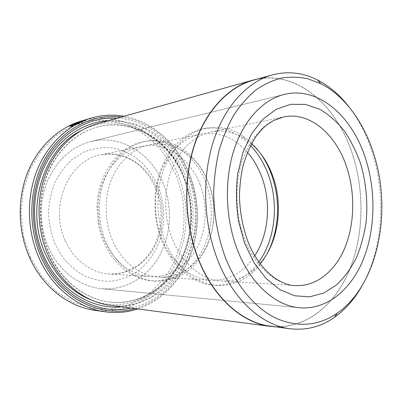 <?xml version="1.0" encoding="UTF-8"?>
<svg xmlns="http://www.w3.org/2000/svg" width="402" height="402" viewBox="0 0 402 402"><rect width="100%" height="100%" fill="white"/><g stroke="black" fill="none" stroke-linecap="round" stroke-linejoin="round"><path stroke-width="0.3" stroke-dasharray="2.01 1.51" d="M270.4 326.163C303.445 330.148 332.962 307.133 348.232 272.772C363.418 238.13 364.931 193.804 352.901 155.725C337.514 105.525 295.601 68.315 252.828 80.355M349.243 107.193C359.318 120.449 367.076 135.77 372.518 153.162C386.302 196.935 382.699 249.28 362.016 285.882M71.732 125.932L70.104 126.675C69.315 127.816 77.184 124.374 82.636 121.962L86.581 120.319C87.586 119.992 80.224 122.007 74.692 124.213L84.897 120.871L81.752 122.223C75.903 124.846 72.556 126.092 71.717 125.947L71.425 125.198M74.692 124.213L74.39 123.494M75.184 124.731L78.34 123.389L73.285 124.811L70.521 126.288L72.968 125.128L76.315 124.268L75.184 124.731L74.938 124.148M49.401 253.737C38.471 229.346 37.718 199.241 47.33 174.769C57.039 150.318 76.219 132.816 97.344 127.032C133.851 116.826 171.257 141.816 184.784 178.508C195.377 206.266 193.372 239.2 179.121 264.431C164.8 289.505 138.147 305.409 109.862 302.078C85.601 299.299 61.536 281.093 49.401 253.737M97.395 123.731C135.489 112.811 174.508 138.941 188.533 177.171C199.498 206.04 197.387 240.26 182.543 266.466C167.634 292.51 139.851 309.012 110.379 305.339M117.324 118.143C149.137 120.158 176.915 144.464 188.819 176.081C210.156 228.07 183.553 297.344 130.901 308.038M108.093 120.731C142.152 118.655 173.443 143.484 186.025 177.081C196.191 203.789 195.322 235.059 183.423 260.511C171.408 285.812 148.253 304.299 121.394 306.786M135.022 308.58C164.162 300.641 186.387 274.194 193.965 243.079C199.402 220.16 198.015 197.643 189.804 175.533L188.99 173.468C177.061 143.745 151.303 120.731 121.329 117.017M123.982 116.273C152.956 121.344 177.453 144.077 189.091 173.011L189.915 175.106C198.231 197.498 199.638 220.301 194.131 243.517C186.729 273.807 165.714 299.797 137.755 308.937M30.607 257.592L23.406 235.884L20.914 212.834L23.301 189.93L30.356 168.624L41.527 150.207L55.989 135.68L72.752 125.705L90.782 120.595L109.058 120.344L126.675 124.68C137.846 129.67 147.931 136.504 156.936 145.192C165.162 154.735 171.85 165.418 177.001 177.247L182.347 195.839C184.307 208.733 184.483 221.623 182.865 234.517C180.227 247.195 175.875 259.094 169.805 270.214C162.81 280.676 154.403 289.591 144.579 296.957L128.384 305.168L110.615 309.103L92.093 308.309L73.767 302.54L56.702 291.842L41.979 276.611L30.607 257.592M94.42 310.238C125.987 314.681 155.911 297.55 172.006 270.285C188.035 242.848 190.437 206.909 178.815 176.599C163.926 136.263 121.811 108.741 80.902 121.148M48.617 247.707C59.029 271.239 80.169 286.837 101.445 288.671C124.972 290.807 147.167 277.44 159.127 256.421C171.031 235.296 172.634 207.739 163.594 184.603C152.107 154.257 121.113 133.906 90.927 141.499C71.526 146.67 57.019 159.865 47.401 181.096C38.954 201.653 39.386 227.06 48.617 247.707C59.029 271.239 80.169 286.837 101.445 288.671C124.972 290.807 147.167 277.44 159.127 256.421C171.031 235.296 172.634 207.739 163.594 184.603C152.107 154.257 121.113 133.906 90.927 141.499C71.526 146.67 57.019 159.865 47.401 181.096C38.954 201.653 39.386 227.06 48.617 247.707M275.516 326.836C307.51 328.007 335.273 304.178 349.509 270.149C363.634 235.853 364.735 192.789 353.006 155.659C338.122 107.434 299.083 70.988 257.798 78.963M72.968 125.128L72.661 124.399M72.109 125.62L71.802 124.891M70.521 126.288L70.214 125.56M73.285 124.811L73.063 124.283M73.792 125.429L73.486 124.695M70.144 126.61L69.938 126.122M80.701 122.439L80.4 121.711M82.129 121.866L81.822 121.138M77.184 123.329L76.938 122.736M267.586 252.803C263.451 260.813 258.26 267.556 252.019 273.043C241.718 281.963 230.024 286.093 216.939 285.43C196.427 284.254 175.433 267.38 165.096 241.341C156.051 218.834 155.589 191.101 163.795 169.091C173.161 146.388 187.131 132.781 205.703 128.273C218.562 125.761 230.723 128.183 242.19 135.549C249.15 140.092 255.245 146.032 260.481 153.368M260.024 263.571L254.24 269.375C244.667 277.636 233.828 281.511 221.728 280.988C202.211 280.033 182.201 263.933 172.418 239.069C163.885 217.678 163.488 191.347 171.297 170.483C180.202 148.961 193.462 136.127 211.08 131.992C222.979 129.756 234.26 132.047 244.908 138.866L251.461 143.785M258.848 261.948C247.074 278.018 232.09 285.777 213.879 285.214C197.97 283.938 184.051 275.39 172.116 259.576C168.187 254.114 164.87 248.049 162.162 241.371C151.584 215.753 152.855 182.99 165.016 160.242C174.579 142.896 187.141 132.454 202.708 128.926C220.648 125.781 236.587 131.328 250.526 145.559M254.828 255.707C243.733 272.445 229.13 280.651 211.02 280.325C195.88 279.219 182.664 271.174 171.373 256.185C167.714 251.089 164.624 245.431 162.101 239.215C152.268 215.366 153.443 184.935 164.765 163.704C173.81 147.268 185.744 137.424 200.573 134.173C218.452 131.273 234.075 137.318 247.436 152.308M208.427 182.714C218.311 208.442 214.422 240.321 198.297 260.546C186.799 274.832 172.373 281.671 155.001 281.063C135.389 279.908 115.6 264.878 105.972 241.914C97.545 222.05 97.224 197.628 105.053 178.096C113.972 157.926 127.293 145.7 145.016 141.409C162.122 138.338 177.382 143.057 190.789 155.564C198.493 162.991 204.372 172.041 208.427 182.714M208.899 183.905C218.286 208.326 214.578 238.647 199.291 257.777C188.548 271.104 175.106 277.546 158.961 277.099C140.278 276.159 121.404 261.833 112.274 239.909C104.319 221.04 104.058 197.854 111.52 179.352C120.012 160.237 132.67 148.71 149.499 144.775C165.418 142.032 179.644 146.494 192.171 158.157C199.472 165.187 205.045 173.77 208.899 183.905M205.935 183.005C214.005 204.538 212.829 230.135 202.638 249.883C192.382 269.531 173.197 282.229 152.584 280.892C133.017 279.737 113.279 264.782 103.681 241.934C101.108 235.879 99.269 229.517 98.158 222.839L97.033 207.125C97.344 174.538 118.143 146.594 142.65 141.921C168.971 136.002 195.729 154.996 205.935 183.005M200.181 184.895C207.769 204.995 206.693 228.924 197.181 247.396C187.608 265.772 169.714 277.656 150.494 276.571C131.957 275.636 113.253 261.551 104.224 240.024C101.827 234.381 100.113 228.452 99.083 222.231L98.038 207.598C98.319 176.996 118.002 150.725 141.197 146.499C165.689 141.197 190.608 158.81 200.181 184.895M77.983 123.429L77.737 122.846M49.024 253.732C38.1 229.366 37.346 199.286 46.959 174.84C56.662 150.408 75.827 132.921 96.947 127.138C133.434 116.942 170.825 141.901 184.347 178.568C194.935 206.301 192.935 239.21 178.684 264.416C164.368 289.47 137.72 305.359 109.45 302.028C85.204 299.249 61.154 281.063 49.024 253.732M80.44 131.057C120.972 108.801 169.162 135.027 184.538 177.905C196.342 208.799 192.704 245.898 174.543 272.275C156.403 298.51 123.635 311.701 92.555 300.495M76.581 124.067L76.274 123.334M211.08 131.992L283.556 116.952C265.4 121.233 251.732 135.554 242.557 159.916C234.542 183.558 235.13 213.663 244.195 238.069C254.597 266.451 275.541 284.631 295.611 285.566L221.728 280.988M65.255 240.567C48.748 205.839 69.32 159.715 100.801 154.881C124.273 149.795 148.303 165.755 157.494 189.744C164.78 208.226 163.649 230.306 154.378 247.3C145.052 264.214 127.741 275.074 109.319 274.018C91.545 273.109 73.772 260.194 65.255 240.567M158.514 187.392C153.001 174.513 144.398 163.614 133.519 156.026C125.916 151.619 117.836 148.79 109.284 147.534C100.621 147.278 92.133 148.785 83.812 152.067L72.249 159.368C65.245 165.795 59.441 173.548 54.843 182.639C51.104 192.302 49.009 202.502 48.547 213.231C49.094 223.984 51.28 234.286 55.119 244.14L62.828 257.406C69.204 265.159 76.465 271.34 84.616 275.943C93.058 279.526 101.646 281.31 110.389 281.299C119.002 280.269 127.102 277.626 134.685 273.36C145.499 265.963 153.916 255.164 159.152 242.336C165.343 224.844 165.091 204.94 158.514 187.392M86.576 120.319L86.274 119.59M78.34 123.389L78.033 122.655M97.344 127.032L96.947 127.138C132.916 117.022 170.242 141.66 183.86 178.448C194.508 206.251 192.503 239.311 178.237 264.551C163.88 289.656 137.383 305.329 109.45 302.028L109.862 302.078M188.99 173.468L189.091 173.011M299.57 307.756L101.445 288.671L299.57 307.756M284.32 94.425L90.927 141.499L284.32 94.425M193.965 243.079L194.131 243.517M76.697 124.052L76.455 123.474M70.104 126.675L69.868 126.117M84.902 120.871L84.646 120.253M254.24 269.375L252.019 273.043M216.939 285.43L213.879 285.214M171.373 256.185L172.116 259.576M199.291 257.777L198.297 260.546M155.001 281.063L152.584 280.892M141.197 146.499L100.801 154.881C126.957 150.529 146.484 166.649 156.051 189.342C163.272 207.467 162.478 229.215 153.916 246.13C145.197 262.637 130.308 274.471 109.319 274.018L150.494 276.571M211.02 280.325L158.961 277.099M200.573 134.173L149.499 144.775M99.083 222.231L98.158 222.839M98.038 207.598L97.033 207.125M145.016 141.409L142.65 141.921M192.171 158.157L190.789 155.564M164.765 163.704L165.016 160.242M205.703 128.273L202.708 128.926M244.908 138.866L242.19 135.549"/><path stroke-width="0.6" d="M272.053 74.968L252.828 80.355C228.401 87.184 205.723 110.836 194.382 145.489C183.136 180.146 184.588 223.758 198.307 258.702C213.482 297.792 242.466 322.886 270.4 326.163L290.194 328.761C262.104 325.479 232.773 299.626 217.351 259.144C203.407 222.964 201.864 177.759 213.191 141.941C224.607 106.123 247.481 81.832 272.053 74.968C287.772 70.888 302.937 72.561 317.55 80.003C329.499 86.179 340.062 95.244 349.243 107.193M71.425 125.198L71.41 125.218C72.244 125.354 75.586 124.107 81.445 121.484L84.596 120.138L74.39 123.494C79.918 121.293 87.294 119.258 86.274 119.59L82.33 121.223C76.877 123.625 69.003 127.077 69.792 125.942L71.425 125.198M74.878 123.997L76.274 123.334L72.661 124.399L70.214 125.56L72.983 124.092L78.033 122.655L74.938 124.148M270.335 326.369L110.379 305.339C85.44 302.304 60.722 283.505 48.18 255.29C36.838 230.034 35.999 198.834 45.873 173.443C55.848 148.067 75.606 129.856 97.395 123.731L252.732 80.159C228.271 87.003 205.563 110.701 194.206 145.413C182.945 180.131 184.402 223.808 198.146 258.808C213.341 297.952 242.371 323.082 270.335 326.369L275.516 326.836M130.901 308.038C98.58 315.63 59.958 295.832 42.853 257.159C28.909 226.416 30.522 187.372 46.501 159.353C62.541 131.313 90.646 116.329 117.324 118.143M121.394 306.786C91.767 309.836 58.978 290.224 43.798 255.984C31.009 227.698 31.597 192.131 45.039 165.297C58.561 138.464 83.269 122.128 108.093 120.731M121.329 117.017C93.746 113.48 63.858 127.65 46.441 156.303C29.075 184.91 26.879 225.854 41.471 257.923C59.627 298.987 101.435 318.701 135.022 308.58M137.755 308.937C127.173 312.424 116.173 313.369 104.771 311.771C78.546 308.143 52.642 288.304 39.346 258.672C27.21 231.879 26.175 198.749 36.532 171.669C46.994 144.609 67.853 125.047 90.927 118.163C101.992 114.957 113.007 114.329 123.982 116.273M90.927 118.163L80.902 121.148C58.114 127.947 37.557 147.102 27.241 173.513C17.025 199.945 18.02 232.23 29.949 258.36C43.019 287.259 68.521 306.656 94.42 310.238L104.771 311.771M373.885 154.368C364.051 122.716 344.901 95.832 320.846 83.732L308.158 78.877C299.415 76.978 290.581 76.687 281.656 78.003C272.782 80.279 264.194 84.269 255.898 89.968C247.888 96.631 240.587 104.892 233.999 114.736C227.939 125.414 222.974 137.283 219.105 150.343C215.954 163.931 214.14 178.051 213.668 192.714C214.005 215.14 217.783 236.426 225.009 256.571C236.622 286.747 256.099 309.093 277.013 318.716C298.817 327.66 318.892 325.801 337.248 313.148C377.965 284.938 392.402 211.774 373.885 154.368M236.868 248.431C249.873 283.44 275.28 305.786 299.57 307.756C326.469 310.093 350.454 290.244 362.845 260.596C375.161 230.738 376.171 192.533 365.961 159.81C352.971 117.062 318.897 85.862 284.32 94.425C263.385 99.51 243.893 119.66 234.059 149.66C224.306 179.669 225.336 217.758 236.868 248.431C249.873 283.44 275.28 305.786 299.57 307.756C326.469 310.093 350.454 290.244 362.845 260.596C375.161 230.738 376.171 192.533 365.961 159.81C352.971 117.062 318.897 85.862 284.32 94.425C263.385 99.51 243.893 119.66 234.059 149.66C224.306 179.669 225.336 217.758 236.868 248.431M257.798 78.963L252.732 80.159M362.016 285.882C354.629 299.013 345.464 309.49 334.514 317.304C321.108 326.746 306.339 330.565 290.194 328.761M260.481 153.368C265.164 159.976 268.933 167.307 271.782 175.367C280.691 200.392 279.194 230.472 267.586 252.803M251.461 143.785C261.014 152.247 268.179 163.192 272.958 176.619C283.521 205.945 278.46 242.567 260.024 263.571M250.526 145.559C258.431 153.891 264.481 163.946 268.677 175.729C278.943 204.266 275.224 239.391 258.848 261.948M247.436 152.308C253.722 159.589 258.612 168.101 262.104 177.855C271.335 203.372 268.616 234.592 254.828 255.707M92.555 300.495C72.29 292.822 56.722 277.601 45.853 254.843C24.396 210.06 42.924 149.408 80.44 131.057M244.572 243.14L238.446 220.859C236.14 205.095 235.873 189.453 237.647 173.925L242.984 152.288L251.667 133.675L263.049 119.103L276.34 109.223L290.711 104.334L305.349 104.399L319.515 109.138C328.529 114.414 336.7 121.55 344.032 130.549C350.75 140.409 356.262 151.393 360.559 163.519C366.076 182.212 367.991 202.322 366.142 221.899C364.237 234.758 360.951 246.808 356.283 258.044C350.861 268.601 344.283 277.561 336.549 284.923L323.721 293.068L309.56 296.842L294.711 295.777L279.928 289.641L266.069 278.491L254.009 262.727L244.572 243.14M347.042 168.197C336.63 134.896 310.128 111.238 283.556 116.952L273.34 120.615L266.089 125.454L262.461 128.751L255.747 136.831C250.245 145.619 245.939 155.554 242.828 166.634C240.808 176.086 239.687 185.9 239.466 196.065C239.833 211.588 242.501 226.306 247.461 240.205C258.501 270.712 281.49 286.073 295.611 285.566C316.444 286.696 335.178 271.139 344.911 247.717C354.574 224.16 355.288 193.925 347.042 168.197M71.621 125.72L71.466 125.344M320.846 83.732L317.55 80.003M337.248 313.148L334.514 317.304"/></g></svg>
